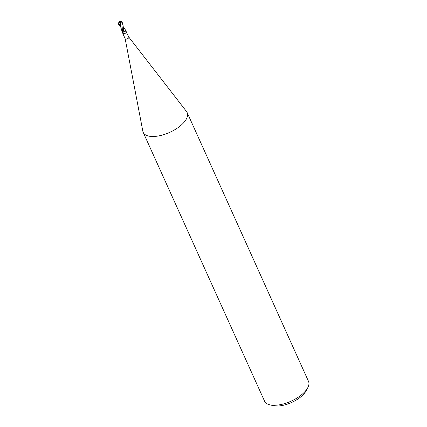 <?xml version="1.0" encoding="UTF-8"?>
<svg xmlns="http://www.w3.org/2000/svg" width="427" height="427" viewBox="0 0 427 427"><rect width="100%" height="100%" fill="white"/><g stroke="black" fill="none" stroke-linecap="round" stroke-linejoin="round"><path stroke-width="0.64" d="M125.159 38.708A2.007 0.907 -24.3 0 0 125.191 38.798A2.007 0.907 -24.3 0 0 126.648 39.06A2.007 0.907 -24.3 0 0 128.559 37.998A2.007 0.907 -24.3 0 0 128.853 37.149A2.007 0.907 -24.3 0 0 128.799 37.064M125.725 30.418L126.824 33.087L126.2 32.772L124.679 33.653L123.275 33.487L122.581 32.548L122.843 32.351A0.865 0.39 155.7 0 1 123.606 32.03L122.49 32.58M128.853 37.149L126.824 33.087M125.17 38.756L142.848 131.249A24.104 10.905 -24.3 0 0 143.2 132.381A24.104 10.905 -24.3 0 0 160.696 135.492A24.104 10.905 -24.3 0 0 183.637 122.746A24.104 10.905 -24.3 0 0 187.138 112.541A24.104 10.905 -24.3 0 0 186.524 111.527L128.831 37.101M143.2 132.381L264.569 401.177A24.104 10.905 -24.3 0 0 269.88 404.849A24.104 10.905 -24.3 0 0 305.001 391.543A24.104 10.905 -24.3 0 0 307.744 387.753A24.104 10.905 -24.3 0 0 308.502 381.343L187.138 112.541M269.88 404.849L273.28 405.65A20.891 9.453 -24.3 0 0 303.72 394.116A20.891 9.453 -24.3 0 0 306.095 390.833L307.744 387.753M122.581 32.548A2.007 0.907 -24.3 0 1 122.421 32.468L123.173 34.235M124.172 31.918A1.724 0.779 -24.3 0 0 124.956 31.534L124.326 31.849L123.2 26.965M123.83 32.025A2.188 1.446 -111.2 0 0 124.679 33.653M125.698 30.813A2.076 1.372 -111.2 0 0 126.509 32.82M125.906 31.043A2.178 1.441 -111.2 0 0 126.91 32.954M123.238 26.207L122.319 22.684A2.007 0.907 155.7 0 1 122.335 22.748L122.997 25.679L122.368 32.431A2.007 0.907 -24.3 0 0 122.554 32.537L123.238 26.207M119.624 21.676A1.873 0.502 -105.6 0 0 119.379 21.612A1.873 0.502 -105.6 0 0 119.336 21.649L119.325 21.58A1.943 0.518 74.4 0 1 119.363 21.553A1.943 0.518 74.4 0 1 119.651 21.649A1.74 1.468 -128.6 0 1 121.407 21.547A1.74 1.468 -128.6 0 1 122.207 22.434L121.973 22.161A1.911 0.865 -24.3 0 0 121.962 22.145A1.911 0.865 -24.3 0 0 121.946 22.129A1.66 1.404 51.4 0 0 119.699 21.697L119.699 21.697M125.164 29.596L125.778 30.456L124.956 31.534M120.633 26.405L118.631 24.222L118.813 23.288L119.779 22.407L120.2 25.257L122.357 32.367M118.871 22.06L118.498 23.715A1.911 0.865 -24.3 0 0 118.525 23.795M119.784 22.471L120.777 22.017L122.026 22.284A1.911 0.865 -24.3 0 0 121.962 22.151A1.938 1.938 0 0 0 121.519 21.702M119.779 22.407L120.35 22.113M120.361 22.183L121.071 27.333M118.754 24.547L118.567 24.131A1.74 0.683 121.4 0 1 119.651 21.649L120.238 22.263M121.129 21.425L119.17 21.686M123.157 27.387L123.809 32.03L124.412 31.806L123.809 32.03M119.795 21.435L118.936 21.985M122.026 22.284L122.592 23.122M120.654 25.23L120.974 26.954M122.843 32.351A3.016 2.002 -111.2 0 0 123.275 33.487M118.813 23.288L120.569 26.266M122.907 29.847L122.821 32.345M125.735 30.627L126.632 32.89M123.099 34.16L125.191 38.798M122.416 22.893L122.245 22.514M119.379 21.612A1.938 1.938 0 0 0 118.765 22.209M123.211 26.826L125.228 29.671M121.407 21.547A2.007 2.007 0 0 0 119.363 21.553"/></g></svg>
